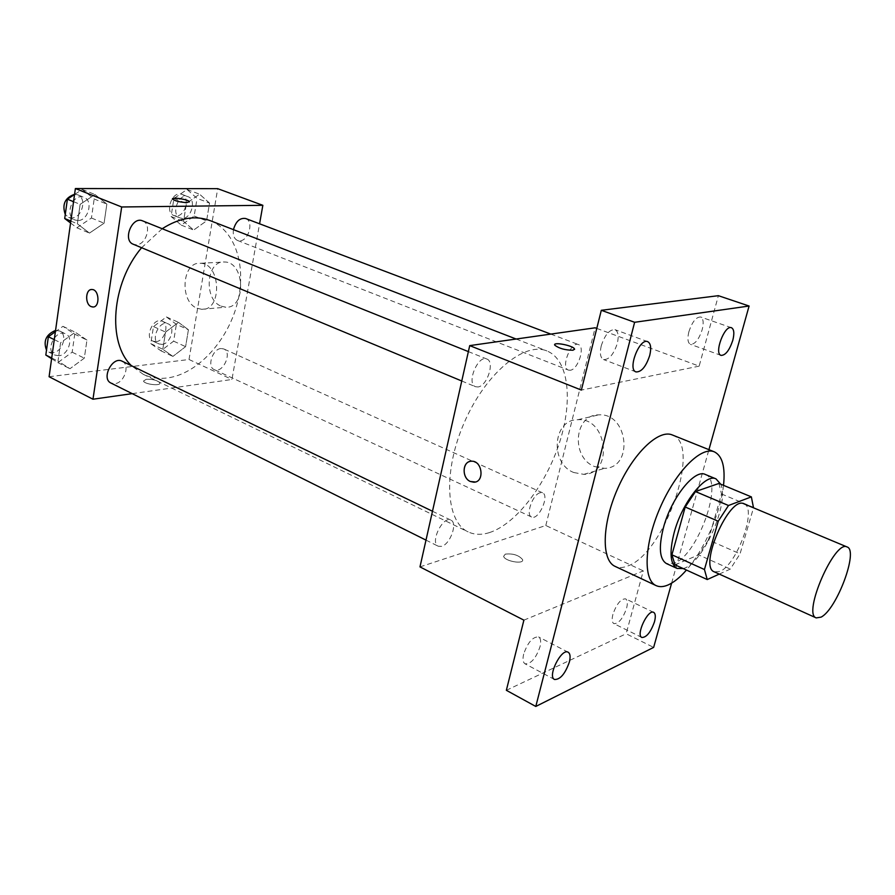 <?xml version="1.0" encoding="UTF-8"?>
<svg xmlns="http://www.w3.org/2000/svg" width="895" height="895" viewBox="0 0 895 895"><rect width="100%" height="100%" fill="white"/><g stroke="black" fill="none" stroke-linecap="round" stroke-linejoin="round"><path stroke-width="0.67" stroke-dasharray="4.47 3.36" d="M743.935 503.807C757.562 507.834 736.954 565.092 719.748 571.469L714.322 571.86M718.931 483.445L721.493 493.962L708.404 539.92L740.053 553.837L753.512 507.812M719.267 574.098L730.331 569.075L740.053 553.837M675.02 564.834L698.659 554.889L730.331 569.075M708.404 539.92L698.659 554.889M683.176 568.56C702.776 564.018 729.817 503.124 720.688 484.173M705.327 474.462C724.435 480.335 698.01 555.09 674.259 563.246L666.54 563.615M721.493 493.962L753.635 507.409M723.529 485.347C720.643 512.622 704.443 549.631 686.443 570.048M672.313 434.959C702.295 444.524 664.448 553.792 627.675 566.009C622.909 567.9 618.725 568.034 615.122 566.39M671.608 583.148L708.929 449.67M523.676 654.055C522.49 659.201 522.96 662.457 525.063 663.822C530.892 664.135 535.87 658.463 539.998 646.794C541.206 641.614 540.748 638.325 538.6 636.949C532.793 636.636 527.815 642.341 523.676 654.055M612.918 614.339C611.677 619.351 612.001 622.461 613.892 623.658C618.669 623.748 622.898 618.613 626.578 608.253C627.842 603.208 627.518 600.075 625.605 598.856C620.839 598.777 616.61 603.935 612.918 614.339M523.888 620.157L643.304 570.876L626.142 633.761L653.641 647.398M506.357 690.302L626.142 633.761M419.979 566.893L545.805 525.51L643.304 570.876M545.805 525.51L595.141 327.805M596.786 328.409L699.152 366.144L718.383 295.686M594.649 466.586L604.539 468.353C634.13 467.951 628.133 412.461 598.699 414.866C573.941 414.474 570.753 457.703 594.649 466.586M688.87 331.788C687.237 338.69 687.752 342.875 690.425 344.34C694.967 344.418 698.894 339.518 702.195 329.628C703.873 322.703 703.347 318.486 700.64 316.998C696.109 316.919 692.182 321.853 688.87 331.788M601.216 345.962C599.616 353.312 600.377 357.843 603.521 359.544C609.103 359.835 613.69 354.442 617.315 343.356C618.971 335.961 618.188 331.396 614.988 329.662C609.439 329.394 604.841 334.831 601.216 345.962M699.152 366.144L581.37 390.086M489.509 532.57C481.577 535.087 474.451 534.852 468.152 531.887C445.777 521.897 442.79 471.553 464.259 422.585C485.459 373.495 524.336 341.364 546.89 350.929C568.705 359.522 573.214 400.244 559.554 442.443C546.039 484.676 516.124 524 489.509 532.57M570.305 370.25L568.426 370.094C560.449 367.744 570.932 340.973 578.427 344.564C585.453 346.51 578.17 369.456 570.305 370.25M441.66 546.342L438.237 546.23C429.634 542.773 442.935 515.442 450.912 520.152C457.916 522.781 450.319 544.182 441.66 546.342M478.064 386.953L475.502 386.718C466.071 383.642 477.964 354.621 486.858 359.029C495.036 361.546 487.294 385.958 478.064 386.953M540.099 492.742C532.659 494.342 525.41 514.927 531.552 516.986C538.432 520.834 549.944 495.494 542.538 492.809L540.099 492.742M505.295 554.128L503.639 556.31C504.5 561.277 524.414 564.734 522.579 559.599C518.798 555.157 513.036 553.334 505.295 554.128L503.639 556.31C504.5 561.277 524.414 564.723 522.591 559.599C518.798 555.146 513.036 553.323 505.295 554.117M574.579 349.419L573.035 350.247C565.159 350.18 559.062 348.491 554.755 345.179L554.676 344.664M573.796 472.526L583.797 474.361C613.735 474.026 607.571 417.339 577.79 419.721C552.752 419.274 549.608 463.386 573.796 472.526M470.032 461.428L471.497 461.227C481.476 460.377 485.135 479.966 475.357 481.991M210.045 220.584C236.302 230.82 247.109 268.343 236.839 305.128C226.759 341.968 197.146 373.897 167.689 377.914C158.918 379.077 150.74 377.869 143.178 374.267L131.42 365.697M141.6 247.725L162.208 228.728M220.931 348.535C212.484 348.983 206.812 366.838 214.207 369.59C222.721 374.11 232.745 352.429 223.761 348.938L220.931 348.535M142.652 220.886C152.206 224.063 146.523 244.995 136.208 244.782L133.299 244.268M122.123 361.2C130.379 364.545 124.45 382.937 114.896 383.664L111.014 383.082M245.666 218.525C254.09 221.11 248.698 241.035 239.67 240.811L237.466 240.442C234.054 238.741 232.711 235.139 233.45 229.646M132.214 393.643L231.95 379.48L259.572 223.795M209.542 203.087L199.585 194.193L186.462 203.31L183.531 221.389L193.678 230.037L206.577 220.864L209.542 203.087L199.585 194.193L186.462 203.31L183.531 221.389L193.678 230.037L206.577 220.864L209.542 203.087L197.057 198.366L187.033 189.483L173.921 198.511L171.057 216.489L181.271 225.126L194.159 216.042L197.057 198.366M86.96 340.066L75.214 332.213L60.603 342.74L58.007 361.144L69.967 368.718L84.309 358.157L86.96 340.066L75.214 332.213L60.603 342.74L58.007 361.144L69.967 368.718L84.309 358.157L86.96 340.066L74.744 334.182L62.952 326.328L55.378 331.732M49.091 376.728L189.024 359.499L217.698 188.666M106.863 204.082L95.004 194.517L80.125 204.351L77.373 223.806L89.466 233.092L104.066 223.202L106.863 204.082L95.004 194.517L80.125 204.351L77.373 223.806L89.466 233.092L104.066 223.202L106.863 204.082L94.176 199.014L82.262 189.449L74.553 194.495M188.42 329.763L178.497 322.357L165.575 332.079L162.789 349.251L172.903 356.411L185.601 346.656L188.42 329.763L178.497 322.357L165.575 332.079L162.789 349.251L172.903 356.411L185.601 346.656L188.42 329.763L176.382 324.348L166.414 316.942L153.492 326.563L150.774 343.635L160.932 350.818L173.63 341.163L176.382 324.348M189.024 359.499L231.95 379.48M221.154 306.157L225.764 307.198C246.371 308.92 245.174 261.776 224.511 262C206.242 260.132 203.378 299.724 221.154 306.157M146.254 379.29L143.547 381.001C144.005 384.324 161.145 386.338 159.858 382.926C157.531 380.319 152.989 379.111 146.254 379.29L143.547 380.99C144.005 384.324 161.145 386.327 159.869 382.926C157.531 380.319 152.989 379.111 146.254 379.29M189.382 201.923L186.731 202.606C179.828 202.192 175.084 201.017 172.522 199.104L172.478 198.88M197.09 308.238L201.722 309.301C222.419 311.08 221.099 263.096 200.357 263.298C181.998 261.385 179.224 301.671 197.09 308.238M91.57 289.521L92.006 289.51C99.144 289.387 100.296 306.884 93.169 306.985M161.973 344.385L158.941 343.926C149.857 340.335 159.601 319.358 168.238 323.889C175.812 326.72 170.509 343.96 161.973 344.385M166.414 316.942L178.497 322.357M153.492 326.563L165.575 332.079M150.774 343.635L162.789 349.251M160.932 350.818L172.903 356.411M173.63 341.163L185.601 346.656M156.032 341.633L153 341.163C143.905 337.56 153.604 316.662 162.263 321.193C169.849 324.024 164.579 341.219 156.032 341.633M182.356 218.369L180.119 217.977C170.386 214.8 178.642 192.526 188.017 196.687C196.598 199.35 191.508 218.738 182.356 218.369M187.033 189.483L199.585 194.193M173.921 198.511L186.462 203.31M171.057 216.489L183.531 221.389M181.271 225.126L193.678 230.037M194.159 216.042L206.577 220.864M176.203 215.963L173.954 215.561C164.21 212.372 172.422 190.165 181.819 194.349C190.422 197.012 185.366 216.344 176.203 215.963M51.619 358.694L57.828 362.62L72.159 352.183L74.744 334.182M58.801 355.74L54.886 355.091C44.571 350.627 55.904 328.499 65.704 333.924C74.095 337.348 68.423 355.214 58.801 355.74M62.952 326.328L75.214 332.213M54.282 339.641L60.603 342.74M51.709 357.989L58.007 361.144M57.828 362.62L69.967 368.718M72.159 352.183L84.309 358.157M55.568 330.4L59.652 330.993C68.054 334.439 62.415 352.238 52.783 352.742L48.856 352.082L46.506 350.113M70.571 222.989L76.858 227.789L91.447 218.011L94.176 199.014M77.876 220.528L74.934 219.98C63.758 216.008 73.189 192.324 83.962 197.325C93.651 200.581 88.281 220.908 77.876 220.528M82.262 189.449L95.004 194.517M73.547 201.677L80.125 204.351M70.839 221.076L77.373 223.806M76.858 227.789L89.466 233.092M91.447 218.011L104.066 223.202M74.576 194.293L77.675 194.797C87.374 198.063 82.038 218.324 71.622 217.921L68.68 217.373L65.268 214.509M647.678 341.644L614.988 329.662M635.998 371.917L603.521 359.544M568.146 652.22L538.6 636.949M554.497 679.484L525.063 663.822M653.686 612.37L625.605 598.856M641.86 637.475L613.892 623.658M731.461 327.715L700.64 316.998M721.046 355.382L690.425 344.34M583.797 474.361L604.539 468.353M577.79 419.721L598.699 414.866M143.178 374.267L468.152 531.887M516.124 339.026L546.89 350.929M542.538 492.809L223.761 348.938M531.552 516.986L214.207 369.59M461.764 381.001L475.502 386.718M468.376 351.612L486.858 359.029M425.998 540.121L438.237 546.23M432.486 511.246L450.912 520.152M237.466 240.442L568.426 370.094M550.805 334.103L578.427 344.564M201.722 309.301L225.764 307.198M200.357 263.298L224.511 262M153 341.163L158.941 343.926M162.263 321.193L168.238 323.889M173.954 215.561L180.119 217.977M181.819 194.349L188.017 196.687M48.856 352.082L54.886 355.091M59.652 330.993L65.704 333.924M68.68 217.373L74.934 219.98M77.675 194.797L83.962 197.325"/><path stroke-width="1.34" d="M821.062 617.136L816.218 617.908C802.244 614.071 834.755 539.361 847.084 546.968C858.864 550.168 836.747 609.484 821.062 617.136M816.218 617.908L714.322 571.86C698.223 566.949 729.369 495.371 743.935 503.807L847.084 546.968M753.512 507.812L751.364 496.882L728.496 505.496L718.249 521.237L704.443 569.522L707.24 579.546L719.267 574.098M718.249 521.237L685.212 507.017L671.921 554.799L704.443 569.522M671.921 554.799L675.02 564.834L707.24 579.546M685.212 507.017L695.471 491.568L728.496 505.496M751.364 496.882L718.931 483.445L695.471 491.568M720.688 484.173L716.011 478.881C705.473 473.097 681.979 502.777 674.136 532.726C669.203 552.327 670.176 564.23 677.045 568.414L683.176 568.56M677.045 568.414L666.54 563.615C659.57 559.386 658.519 547.494 663.374 527.961C671.116 498.112 694.654 468.633 705.327 474.462L716.011 478.881M686.443 570.048C680.088 577.342 674.013 582.298 668.207 584.916C663.575 586.941 659.537 587.176 656.102 585.61C642.934 579.994 644.221 543.992 660.074 507.789C675.759 471.508 701.221 446.023 714.311 451.83C722.343 455.812 725.42 466.989 723.529 485.347M656.102 585.61L615.122 566.39C601.339 560.471 601.832 524.75 617.393 489.218C632.787 453.597 658.586 428.895 672.313 434.959L714.311 451.83M732.77 340.413C729.38 350.426 725.476 355.416 721.046 355.382C713.762 353.592 724.67 324.549 731.461 327.715C734.079 329.181 734.515 333.421 732.77 340.413M654.48 621.779C650.732 632.25 646.526 637.475 641.86 637.475C635.584 635.17 648.002 608.824 653.686 612.37C655.532 613.545 655.8 616.689 654.48 621.779M569.354 662.099C565.148 673.89 560.192 679.685 554.497 679.484C547.136 676.452 561.489 647.857 568.146 652.22C570.227 653.563 570.63 656.852 569.354 662.099M649.736 355.416C646.022 366.637 641.435 372.141 635.998 371.917C627.238 369.512 639.477 337.739 647.678 341.644C650.777 343.344 651.471 347.931 649.736 355.416M708.929 449.67L749.093 306.023L634.622 322.289L535.792 706.457L653.641 647.398L671.608 583.148M596.786 328.409L595.141 327.805L469.718 345.615L419.979 566.893L523.888 620.157L506.357 690.302L535.792 706.457M749.093 306.023L718.383 295.686L601.306 310.296L634.622 322.289M601.306 310.296L581.37 390.086L469.718 345.615M475.357 481.991L470.345 481.488C461.462 477.941 462.402 460.981 471.486 461.227C482.427 460.388 484.877 482.315 473.847 482.215L470.334 481.488C462.234 478.243 461.977 462.939 470.032 461.428M573.046 350.236C565.159 350.18 559.073 348.479 554.766 345.168C552.495 341.566 573.113 345.47 574.489 348.905L573.046 350.236M554.676 344.664C554.855 341.868 573.315 345.828 574.489 348.916L574.579 349.419M131.42 365.697C107.076 342.695 111.349 283.335 141.6 247.725M162.208 228.728C179.302 217.843 195.255 215.124 210.045 220.584L516.124 339.026M461.764 381.001L133.299 244.268C122.279 240.397 132.057 215.93 142.652 220.886L468.376 351.612M425.998 540.121L111.014 383.082C100.866 378.719 112.501 355.83 122.123 361.2L432.486 511.246M233.45 229.646C235.821 221.367 239.894 217.653 245.666 218.525L550.805 334.103M259.572 223.795L262.85 205.313L121.686 206.98L92.968 399.226L132.214 393.643M262.85 205.313L217.698 188.666L75.381 188.543L121.686 206.98M75.381 188.543L49.091 376.728L92.968 399.226M93.169 306.985L91.111 306.593C84.689 304.099 85.472 288.783 92.006 289.51C99.423 289.421 100.162 307.723 92.711 306.996L91.111 306.593C84.935 304.199 85.316 289.51 91.57 289.521M186.731 202.606C179.828 202.18 175.096 201.006 172.522 199.093C171.068 196.743 188.666 199.473 189.348 201.699L186.731 202.606M172.478 198.88C172.399 196.878 188.767 199.63 189.348 201.699L189.382 201.923M55.378 331.732L48.352 336.744L45.824 355.035L51.619 358.694M48.352 336.744L54.282 339.641M45.824 355.035L51.709 357.989M46.506 350.113C43.105 340.973 46.137 334.406 55.568 330.4M74.553 194.495L67.394 199.182L64.72 218.514L70.571 222.989M67.394 199.182L73.547 201.677M64.72 218.514L70.839 221.076M65.268 214.509C61.878 204.407 64.988 197.672 74.576 194.293"/></g></svg>

